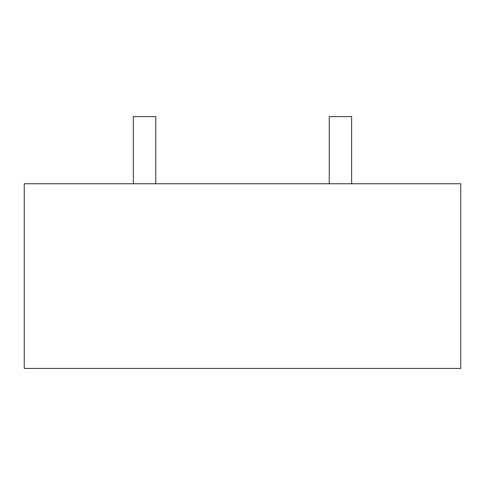 <?xml version="1.0" encoding="UTF-8"?>
<svg xmlns="http://www.w3.org/2000/svg" width="485" height="485" viewBox="0 0 485 485"><rect width="100%" height="100%" fill="white"/><g stroke="black" fill="none" stroke-linecap="round" stroke-linejoin="round"><path stroke-width="0.73" d="M133.375 183.742L133.375 116.588L155.758 116.588L155.758 183.742M329.242 183.742L329.242 116.588L351.625 116.588L351.625 183.742M460.75 183.742L24.25 183.742L24.25 368.412L460.75 368.412L460.75 183.742"/></g></svg>
